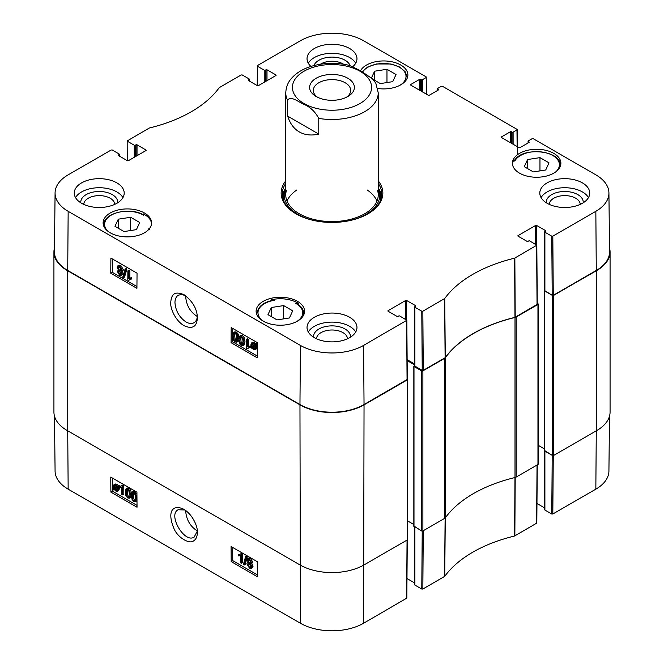 <?xml version="1.0" encoding="UTF-8"?>
<svg xmlns="http://www.w3.org/2000/svg" width="664" height="664" viewBox="0 0 664 664"><rect width="100%" height="100%" fill="white"/><g stroke="black" fill="none" stroke-linecap="round" stroke-linejoin="round"><path stroke-width="1" d="M197.308 316.496C190.186 312.005 186.302 305.291 185.654 296.351L185.671 295.746M271.659 300.601L271.659 299.688A24.228 13.986 180 0 1 297.48 302.859A24.228 13.986 180 0 1 298.725 303.631L298.725 304.867M298.725 303.631A191.78 110.722 180 0 1 295.613 303.299A22.377 12.923 180 0 1 296.8 321.5M303.738 314.877A23.489 13.562 0 0 0 303.83 313.649C303.714 309.731 301.439 306.428 297.016 303.722L295.613 303.299M512.459 164.016A24.228 13.986 180 0 1 514.036 159.75A191.78 110.722 180 0 1 514.799 161.12A22.75 13.131 180 0 1 545.891 152.77A22.75 13.131 180 0 1 555.992 171.685M143.133 214.721L143.133 213.8A24.228 13.986 180 0 1 144.478 214.522A24.228 13.986 180 0 1 151.541 223.66M108.008 231.329A22.75 13.131 180 0 1 113.303 214.082A22.75 13.131 180 0 1 143.582 215.211L143.582 215.211A191.78 110.722 180 0 1 143.133 213.8M149.483 228.582A191.78 110.722 180 0 1 149.201 228.067A22.75 13.131 180 0 1 146.686 231.329M149.591 229.371L149.201 228.067M263.898 321.5A22.377 12.923 180 0 1 274.672 300.252L272.871 300.568M274.672 300.252A191.78 110.722 180 0 1 271.659 299.688M297.48 301.348A24.228 13.986 180 0 1 304.577 311.233A24.228 13.986 180 0 1 280.349 325.219A24.228 13.986 180 0 1 256.121 311.233A24.228 13.986 180 0 1 271.078 298.31A24.228 13.986 180 0 1 297.48 301.348M553.784 153.367A24.228 13.986 180 0 1 560.881 163.261A24.228 13.986 180 0 1 536.653 177.246A24.228 13.986 180 0 1 512.425 163.261A24.228 13.986 180 0 1 527.382 150.338A24.228 13.986 180 0 1 553.784 153.367M360.552 70.724A24.228 13.986 180 0 1 400.782 65.039A24.228 13.986 180 0 1 407.879 74.924A24.228 13.986 180 0 1 377.758 88.495M144.478 213.011A24.228 13.986 180 0 1 151.575 222.905A24.228 13.986 180 0 1 127.347 236.89A24.228 13.986 180 0 1 103.119 222.905A24.228 13.986 180 0 1 118.076 209.982A24.228 13.986 180 0 1 144.478 213.011M197.324 316.28C197.083 319.409 195.971 321.567 193.988 322.754C191.747 323.932 189.099 323.683 186.036 321.998C179.247 317.284 175.553 310.793 174.956 302.527C175.03 298.991 176.151 296.559 178.317 295.223L181.397 294.476L185.364 295.538M277.029 319.89L267.974 314.661L271.286 307.515L283.661 305.598L292.724 310.835L289.404 317.973L277.029 319.89M524.278 166.681L527.589 159.534L539.965 157.625L549.028 162.854L545.708 170.001L533.333 171.918L524.278 166.681M371.466 77.937L374.596 71.206L386.971 69.288L396.026 74.517L392.714 81.664L380.339 83.581L372.952 79.315M136.41 229.644L124.035 231.562L114.972 226.324L118.292 219.178L130.667 217.269L139.722 222.498L136.41 229.644M445.121 357.747L445.278 357.606A129.455 74.741 180 0 1 514.965 317.367L537.259 304.361L536.819 245.215L514.608 258.171A130.086 75.107 0 0 0 444.747 298.509L422.835 311.208L421.781 311.208L422.229 370.354L423.275 370.354L445.121 357.747L444.581 298.651M422.229 370.354L414.909 366.121L414.909 307.233A0.739 0.423 180 0 1 414.909 306.627L415.564 306.253A0.739 0.423 0 0 0 415.564 305.647L415.564 306.253M414.693 306.934L414.693 365.822A0.739 0.423 0 0 0 414.909 366.121M414.693 364.038L407.132 359.672M55.079 192.925L54.448 251.805A45.31 26.162 0 0 0 67.72 270.464L299.962 404.55A45.31 26.162 0 0 0 364.038 404.55L407.281 379.41L406.833 320.264L363.59 345.404A44.679 25.796 180 0 1 300.41 345.404L68.16 211.318A44.679 25.796 180 0 1 55.079 192.925A44.679 25.796 180 0 1 68.16 174.839L111.187 149.998L112.233 149.998L119.105 153.973A0.739 0.423 180 0 1 119.105 154.579L119.105 155.932M596.28 270.464A45.31 26.162 0 0 0 609.552 251.805L608.921 192.925A44.679 25.796 180 0 1 595.84 211.318L552.813 236.16L551.767 236.16L552.216 295.306L553.261 295.306L596.28 270.464L595.84 211.318M552.216 295.306L544.895 291.081L544.895 232.192A0.739 0.423 180 0 1 544.895 231.587L545.542 231.205A0.739 0.423 0 0 0 545.542 230.607L545.542 231.205M544.671 231.885L544.671 290.774A0.739 0.423 0 0 0 544.895 291.081M386.971 69.288L386.971 82.552M374.596 71.206L374.596 80.261M283.661 305.598L283.661 318.861M271.286 307.515L271.286 316.579M130.667 217.269L130.667 230.532M118.292 219.178L118.292 228.242M527.589 159.534L527.589 168.598M539.965 157.625L539.965 170.889M381.592 196.253A49.75 28.718 0 0 0 378.272 187.97M285.727 187.97A49.75 28.718 0 0 0 282.407 196.253M285.769 187.887A47.833 27.614 0 0 0 284.922 190.095A47.833 27.614 0 0 0 313.831 220.506M350.169 220.506A47.833 27.614 0 0 0 379.078 190.095A47.833 27.614 0 0 0 378.231 187.887M286.491 190.186A46.231 26.693 0 0 0 332 221.585A46.231 26.693 0 0 0 377.509 190.186M296.783 189.995A46.231 26.693 0 0 0 287.031 201.092M376.969 201.092A46.231 26.693 0 0 0 367.217 189.995M242.451 344.516L241.389 344.558C240.418 344.259 239.903 342.715 239.845 339.926L240.534 337.03L241.43 337.104C242.401 337.403 242.916 338.947 242.974 341.736L242.277 344.657M241.156 336.98L240.891 339.337C240.949 342.118 241.464 343.661 242.435 343.969L243.497 343.927M241.372 345.479C239.696 344.574 238.857 342.533 238.849 339.354L239.853 335.984L241.439 336.192L243.215 338.159L243.962 342.309L242.966 345.695L241.372 345.479M239.853 335.984L240.899 335.386L242.484 335.594L244.261 337.561L245.008 341.711L244.012 345.097L242.966 345.695M247.431 339.802L247.381 346.915L249.315 346.683L249.307 347.77L247.025 348.741L246.402 348.384L246.468 339.246L247.431 339.802L248.477 339.213L248.427 346.326L247.381 346.915M248.427 346.326L250.361 346.093L249.315 346.683M250.361 346.093L250.353 347.172L249.307 347.77M248.27 347.878L247.025 348.741M248.477 339.213L247.514 338.657L246.468 339.246M252.793 343.595L252.926 346.326M251.88 346.923L251.59 345.222L252.162 343.695L253.391 343.836L254.553 345.006L251.88 346.923M252.171 347.513L254.851 345.595L255.159 347.313L254.602 348.874L253.341 348.724L252.171 347.513L253.216 346.923L255.001 348.376M254.893 345.72L253.216 346.923M251.133 348.26L250.867 344.832L251.639 342.923L253.382 343.13L254.984 344.699L255.59 344.267L255.939 344.815L255.308 345.272L255.872 347.712L255.101 349.646L253.341 349.413L251.731 347.828L251.133 348.26L251.781 347.886M251.639 342.923L252.685 342.333L254.428 342.541L256.03 344.11M255.939 344.815L256.985 344.226L256.636 343.67L255.59 344.267M256.985 344.226L255.308 345.272M256.354 344.682L256.918 347.123L256.146 349.048L255.101 349.646M119.52 271.493L120.997 273.975M121.006 273.8L120.649 274.572L119.719 274.456L118.466 272.273L118.823 271.476L119.736 271.601L121.006 273.8M119.288 266.787L121.288 270.306M121.354 269.783L120.889 270.837L119.777 270.704L118.175 267.907L118.632 266.853L119.769 266.994L121.354 269.783M122.002 274.332L121.412 275.626L119.736 275.377L117.47 271.692L118.648 270.538L117.179 267.343L117.877 265.808L119.786 266.081L122.35 270.364L121.778 271.75L120.831 271.8L122.002 274.332L123.047 273.742L121.412 275.626M118.98 270.041L117.935 270.63L118.648 270.538M117.877 265.808L118.922 265.218L120.831 265.492L123.396 269.767L122.823 271.161L121.778 271.75M121.877 271.202L123.047 273.742M123.512 277.676L122.732 277.228L125.081 269.136L125.853 269.584L123.512 277.676L124.558 277.087L126.899 268.995L125.853 269.584M126.899 268.995L126.127 268.546L125.081 269.136M128.833 271.46L128.783 278.573L130.717 278.341L130.708 279.419L128.426 280.399L127.803 280.034L127.87 270.904L128.833 271.46L129.878 270.862L129.829 277.984L128.783 278.573M129.829 277.984L131.762 277.751L130.717 278.341M131.762 277.751L131.754 278.83L130.708 279.419M129.671 279.536L128.426 280.399M129.878 270.862L128.916 270.306L127.87 270.904M236.359 341.005L235.297 341.039C234.326 340.74 233.811 339.196 233.753 336.407L234.442 333.511L235.338 333.585C236.309 333.884 236.816 335.428 236.882 338.217L236.185 341.147M235.064 333.461L234.799 335.818C234.857 338.599 235.371 340.142 236.343 340.449L237.405 340.408M235.28 341.96C233.603 341.055 232.765 339.013 232.757 335.835L233.761 332.465L235.346 332.672L237.123 334.639L237.87 338.789L236.865 342.176L235.28 341.96M233.761 332.465L234.807 331.867L236.392 332.075L238.168 334.042L238.916 338.192L237.87 338.789M238.849 339.47L237.911 341.578L236.865 342.176M112.448 258.977L112.34 272.348L136.942 286.549M232.749 328.431L232.649 341.811L257.25 356.012M137.041 273.178L136.925 288.342L110.772 273.244L110.888 258.08L137.041 273.178M110.772 273.244L112.34 272.348M257.35 342.632L257.234 357.796L231.08 342.699L231.196 327.535L257.35 342.632M231.08 342.699L232.649 341.811M183.928 325.642C192.427 329.468 196.909 326.812 197.374 317.666C197.125 309.026 192.743 301.414 184.243 294.824C172.98 290.002 171.453 296.169 170.731 302.269C170.017 307.117 174.433 319.832 183.928 325.642M117.644 202.819A18.451 10.649 0 0 0 99.235 191.489A18.451 10.649 0 0 0 80.817 202.819M83.747 204.387A15.488 8.939 180 0 1 99.235 195.614A15.488 8.939 180 0 1 114.723 204.387M122.931 197.615A24.966 14.417 0 0 0 116.889 191.946A24.966 14.417 0 0 0 75.53 197.615M350.409 337.204A18.451 10.649 0 0 0 332 325.875A18.451 10.649 0 0 0 313.591 337.204M316.512 338.773A15.488 8.939 180 0 1 332 330A15.488 8.939 180 0 1 347.488 338.773M355.705 332A24.966 14.417 0 0 0 349.654 326.339A24.966 14.417 0 0 0 308.295 332M583.183 202.819A18.451 10.649 0 0 0 564.765 191.489A18.451 10.649 0 0 0 546.356 202.819M549.277 204.387A15.488 8.939 180 0 1 564.765 195.614A15.488 8.939 180 0 1 580.253 204.387M588.47 197.615A24.966 14.417 0 0 0 582.419 191.946A24.966 14.417 0 0 0 541.069 197.615M350.061 65.578A18.451 10.649 0 0 0 332.008 57.104A18.451 10.649 0 0 0 313.939 65.578M320.446 64.217A15.488 8.939 180 0 1 343.554 64.217M355.705 63.221A24.966 14.417 0 0 0 349.654 57.56A24.966 14.417 0 0 0 308.295 63.221M349.654 317.276A24.966 14.417 180 0 1 356.966 327.468A24.966 14.417 180 0 1 332 341.885A24.966 14.417 180 0 1 307.034 327.468A24.966 14.417 180 0 1 322.447 314.155A24.966 14.417 180 0 1 349.654 317.276M582.419 182.89A24.966 14.417 180 0 1 589.732 193.083A24.966 14.417 180 0 1 564.765 207.492A24.966 14.417 180 0 1 539.799 193.083A24.966 14.417 180 0 1 555.212 179.761A24.966 14.417 180 0 1 582.419 182.89M310.943 66.441A24.966 14.417 180 0 1 307.034 58.698A24.966 14.417 180 0 1 322.447 45.376A24.966 14.417 180 0 1 349.654 48.505A24.966 14.417 180 0 1 356.966 58.698A24.966 14.417 180 0 1 352.841 66.632M116.889 182.89A24.966 14.417 180 0 1 124.201 193.083A24.966 14.417 180 0 1 99.235 207.492A24.966 14.417 180 0 1 74.268 193.083A24.966 14.417 180 0 1 89.681 179.761A24.966 14.417 180 0 1 116.889 182.89M296.434 214.065A49.75 28.718 180 0 1 282.25 193.988A49.75 28.718 180 0 1 285.769 183.38M378.231 183.38A49.75 28.718 180 0 1 381.75 193.988A49.75 28.718 180 0 1 367.565 214.065M285.769 180.849A50.854 29.365 0 0 0 296.036 213.841A50.854 29.365 0 0 0 367.964 213.841A50.854 29.365 0 0 0 378.231 180.849M518.086 236.193L518.086 235.587A0.739 0.423 0 0 0 518.086 236.193L526.975 241.322A0.739 0.423 0 0 0 528.021 241.322L528.677 240.949A0.739 0.423 180 0 1 529.723 240.949L536.819 245.215M518.086 235.587L535.607 225.469L535.607 244.344M536.653 244.95L536.653 225.469A0.739 0.423 0 0 0 535.607 225.469M536.653 225.469L545.542 230.607M544.895 232.192L551.767 236.16M528.287 142.876L528.287 141.515A0.739 0.423 180 0 1 528.287 140.909L532.154 138.676L533.2 138.676L595.84 174.839A44.679 25.796 180 0 1 608.921 192.925M528.287 141.515L528.934 142.494A0.739 0.423 0 0 0 528.934 141.897M528.934 142.494L520.045 147.632A0.739 0.423 0 0 1 518.999 147.632L501.478 137.514L501.478 136.908A0.739 0.423 0 0 0 501.478 137.514M501.478 136.908L510.367 131.779L510.367 142.644M511.413 143.25L511.413 131.779A0.739 0.423 0 0 0 510.367 131.779M511.413 131.779L512.068 132.153L512.068 143.631M513.114 144.237L513.114 132.153A0.739 0.423 180 0 1 512.068 132.153M513.114 132.153L516.982 129.92L517.115 146.536M437.526 90.478L437.526 89.117A0.739 0.423 180 0 1 437.526 88.519L441.402 86.278L442.448 86.278L516.982 129.314L516.982 129.92M437.526 89.117L438.182 90.105A0.739 0.423 0 0 0 438.182 89.499M438.182 90.105L429.293 95.234A0.739 0.423 0 0 1 428.247 95.234L410.726 85.116L410.726 84.511A0.739 0.423 0 0 0 410.726 85.116M410.726 84.511L419.615 79.381L419.615 90.254M420.661 90.852L420.661 79.381A0.739 0.423 0 0 0 419.615 79.381M420.661 79.381L421.316 79.755L421.316 91.234M422.362 91.84L422.362 79.755A0.739 0.423 180 0 1 421.316 79.755M422.362 79.755L426.23 77.522L426.354 94.147M257.234 85.59L257.383 65.595L300.41 40.753A44.679 25.796 180 0 1 363.59 40.753L426.23 76.916L426.23 77.522M257.383 66.201L264.264 70.168L264.264 82.253M265.309 81.647L265.309 70.168A0.739 0.423 180 0 1 264.264 70.168M265.309 70.168L265.965 69.795L265.965 81.265M267.011 80.668L267.011 69.795A0.739 0.423 0 0 0 265.965 69.795M267.011 69.795L275.9 74.924L275.9 75.53A0.739 0.423 0 0 0 275.9 74.924M275.9 75.53L258.379 85.648A0.739 0.423 0 0 1 257.333 85.648L248.436 80.51L248.436 79.912A0.739 0.423 0 0 0 248.436 80.51M248.436 79.912L249.091 79.531L249.091 80.892M127.256 160.638L127.181 140.942L149.392 127.986A130.086 75.107 0 0 0 219.253 87.656L241.165 74.957L242.219 74.957L249.091 78.925A0.739 0.423 180 0 1 249.091 79.531M127.397 141.241L134.277 145.217L134.277 157.293M135.323 156.687L135.323 145.217A0.739 0.423 180 0 1 134.277 145.217M135.323 145.217L135.979 144.835L135.979 156.314M137.025 155.708L137.025 144.835A0.739 0.423 0 0 0 135.979 144.835M137.025 144.835L145.914 149.973L145.914 150.579A0.739 0.423 0 0 0 145.914 149.973M145.914 150.579L128.393 160.688A0.739 0.423 0 0 1 127.347 160.688L118.458 155.559L118.458 154.953A0.739 0.423 0 0 0 118.458 155.559M118.458 154.953L119.105 154.579M388.1 311.233L388.1 310.636A0.739 0.423 0 0 0 388.1 311.233L396.989 316.371A0.739 0.423 0 0 0 398.035 316.371L398.69 315.989A0.739 0.423 180 0 1 399.736 315.989L406.833 320.264M388.1 310.636L405.621 300.518L405.621 319.392M406.667 319.998L406.667 300.518A0.739 0.423 0 0 0 405.621 300.518M406.667 300.518L415.564 305.647M414.909 307.233L421.781 311.208M515.007 477.524A3.702 2.133 0 0 0 516.194 477.067L537.956 464.501A0.921 0.531 0 0 0 538.23 464.119L538.23 304.062A0.921 0.531 180 0 1 537.956 304.444L516.194 317.01A3.702 2.133 180 0 1 515.007 317.467L515.007 477.524A129.455 74.741 0 0 0 445.444 517.688L445.444 357.63A129.455 74.741 180 0 1 515.007 317.467M414.693 365.648L413.996 366.503L421.574 370.877L421.574 530.943A0.921 0.531 0 0 0 422.885 530.943L444.648 518.376A3.702 2.133 0 0 0 445.444 517.688M421.574 530.943L413.996 526.104M413.83 524.502L407.464 520.825M53.925 251.971L53.925 412.029A45.31 26.162 0 0 0 67.197 430.529L299.962 564.915A45.31 26.162 0 0 0 364.038 564.915L407.19 539.998A0.921 0.531 0 0 0 407.464 539.625L407.464 379.559A0.921 0.531 180 0 1 407.19 379.941L364.038 404.857A45.31 26.162 180 0 1 299.962 404.857L67.197 270.464A45.31 26.162 180 0 1 53.925 251.971A45.31 26.162 180 0 1 54.489 247.846M596.803 430.529A45.31 26.162 0 0 0 610.075 412.029L610.075 251.971A45.31 26.162 180 0 1 596.803 270.464L553.651 295.38A0.921 0.531 180 0 1 552.348 295.38L552.348 455.438A0.921 0.531 0 0 0 553.651 455.438L596.803 430.529L596.803 270.464M552.348 455.438L544.762 450.607M544.596 449.005L538.23 445.328L544.596 449.005M445.444 357.63A3.702 2.133 180 0 1 444.648 358.319L422.885 370.877A0.921 0.531 180 0 1 421.574 370.877M609.51 247.846A45.31 26.162 180 0 1 610.075 251.971M537.251 303.282L537.956 303.689A0.921 0.531 180 0 1 538.23 304.062M544.671 290.616L552.348 295.38M407.14 360.577L414.693 364.943M197.291 530.909C190.053 526.286 186.177 519.472 185.654 510.467M197.308 531.142L194.162 537.085C184.534 543.741 167.552 514.708 178.16 509.744L184.982 509.994M551.767 514.002L544.895 510.027L544.895 451.138L552.216 455.363L551.767 514.002L552.813 514.002L595.84 489.161A44.679 25.796 0 0 0 608.921 471.075L609.51 416.154M127.712 489.111L127.239 491.875C127.339 494.639 127.87 496.166 128.833 496.473L129.098 496.589M127.015 489.526L127.72 489.692C128.683 489.999 129.223 491.534 129.322 494.29L128.683 497.153L127.787 497.087C126.824 496.78 126.293 495.253 126.193 492.489L126.832 489.592M127.72 488.787C129.397 489.692 130.26 491.717 130.31 494.863L129.389 498.199L127.795 497.992L126.002 496.033L125.197 491.916L126.127 488.571L127.72 488.787L128.766 488.173C130.443 489.077 131.306 491.103 131.356 494.248L130.31 494.863M131.298 495.659L130.434 497.585L129.389 498.199M126.127 488.571L127.173 487.957L128.766 488.173M121.802 494.381L121.744 487.326L119.827 487.55L119.819 486.48L122.068 485.525L122.691 485.882L122.765 494.937L121.802 494.381M121.91 485.757L119.819 486.48M122.691 485.882L123.736 485.268L123.114 484.911L122.068 485.525M123.736 485.268L123.811 494.323L122.765 494.937M117.287 487.301L117.603 488.986L117.063 490.497L115.827 490.356L114.665 489.185L117.287 487.301M117.329 487.409L115.71 488.571L117.462 489.974M116.217 489.219L115.171 489.833M115.71 488.571L114.665 489.185M116.988 486.712L114.357 488.596L114.025 486.895L114.54 485.359L115.81 485.509L116.988 486.712M115.204 485.268L115.154 487.177L114.108 487.791M115.154 487.177L115.403 487.982M118.009 485.982L118.317 489.376L117.594 491.26L115.851 491.045L114.241 489.484L113.644 489.916L113.312 486.496L114.034 484.596L115.802 484.828L117.412 486.405L119.055 485.367L119.412 485.915L118.366 486.529M119.412 485.915L117.744 486.978M118.79 486.363L119.362 488.762L118.64 490.646L117.594 491.26M114.283 489.542L113.644 489.916M114.034 484.596L115.079 483.981L116.847 484.214L118.458 485.791M249.174 559.694L250.66 562.117M249.166 559.827L248.12 560.441L249.382 559.802L250.66 561.968L250.328 562.748L249.407 562.632L248.12 560.441L248.46 559.686M248.934 563.321L250.967 566.79M247.838 564.425L248.27 563.387L249.39 563.52L251.017 566.301L250.585 567.338L249.448 567.197L247.838 564.425L248.884 563.811M247.124 559.91L247.68 558.64L249.357 558.88L251.656 562.549L250.511 563.686L252.013 566.865L251.357 568.367L249.448 568.102L246.842 563.844L247.373 562.474L248.328 562.433L247.124 559.91M247.68 558.64L248.726 558.026L250.403 558.266L252.702 561.935L251.556 563.072L253.059 566.251L252.403 567.753L251.357 568.367M252.27 562.981L250.511 563.686M245.58 556.581L246.352 557.038L244.153 565.047L243.373 564.599L245.58 556.581L246.626 555.967L247.398 556.424L246.352 557.038M247.398 556.424L245.199 564.433L244.153 565.047M240.393 562.723L240.343 555.668L238.426 555.892L238.417 554.822L240.667 553.867L241.289 554.224L241.356 563.279L240.393 562.723M240.509 554.1L238.417 554.822M241.289 554.224L242.335 553.61L241.713 553.253L240.667 553.867M242.335 553.61L242.41 562.665L241.356 563.279M133.804 492.63L133.331 495.394C133.431 498.149 133.962 499.685 134.925 499.984L135.199 500.108M133.107 493.045L133.813 493.211C134.784 493.518 135.315 495.054 135.415 497.809L134.784 500.673L133.879 500.606C132.916 500.299 132.385 498.764 132.285 496.008L132.924 493.111M133.821 492.306C135.489 493.211 136.352 495.236 136.402 498.382L135.481 501.718L133.887 501.511L132.095 499.552L131.289 495.435L132.219 492.09L133.821 492.306L134.867 491.692L136.942 494.381M136.992 500.606L135.481 501.718M132.219 492.09L133.265 491.476L134.867 491.692M232.666 547.46L232.765 560.657L257.333 574.841M112.357 478.005L112.457 491.202L137.025 505.387M231.196 561.578L231.08 546.547L257.234 561.644L257.35 576.684L231.196 561.578L232.765 560.657M110.888 492.124L110.772 477.092L136.925 492.19L137.041 507.221L110.888 492.124L112.457 491.202M183.928 509.338L183.828 509.28C173.611 504.258 166.307 510.317 174.059 528.818C178.184 538.305 189.954 544.256 193.44 540.977C195.955 539.566 197.258 536.736 197.366 532.503C197.98 527.697 193.382 515.098 183.928 509.338M54.489 416.154L55.079 471.075A44.679 25.796 0 0 0 68.16 489.161L300.41 623.247A44.679 25.796 0 0 0 363.59 623.247L406.833 598.106L407.273 539.948M544.671 450.997L544.671 509.728A0.739 0.423 0 0 0 544.895 510.027M544.671 507.943L536.969 503.486M422.221 531.092L421.781 589.043L422.835 589.043L444.747 576.344A130.086 75.107 180 0 1 514.608 536.014L536.819 523.058L537.259 464.908M421.781 589.043L414.909 585.075L414.909 527.091M414.693 526.967L414.693 584.768A0.739 0.423 0 0 0 414.909 585.075M414.693 582.984L406.982 578.535M317.591 97.276A18.692 10.79 180 0 1 313.308 90.404A18.692 10.79 180 0 1 318.786 82.768A18.692 10.79 180 0 1 339.155 80.435A18.692 10.79 180 0 1 350.692 90.404A18.692 10.79 180 0 1 346.409 97.276M316.172 78.244A22.385 12.923 0 0 0 316.172 96.521A22.385 12.923 0 0 0 347.828 96.521A22.385 12.923 0 0 0 347.828 78.244A22.385 12.923 0 0 0 316.172 78.244M287.703 116.167L318.762 134.095C311.316 135.78 304.834 135.058 299.306 131.928C293.837 128.708 289.969 123.454 287.703 116.167L287.703 100.463C289.994 95.184 298.144 101.642 303.232 104.065C309.806 106.605 314.985 111.378 318.762 118.391A46.231 26.693 180 0 0 378.231 92.819L375.832 83.216L372.587 78.958L360.768 70.849L349.471 65.421M318.762 118.391L318.762 134.095M362.668 71.953A22.377 12.923 180 0 1 395.346 65.421A22.377 12.923 180 0 1 400.101 85.191M407.04 78.568A23.489 13.562 0 0 0 407.14 77.339L405.248 71.77L399.579 66.989L390.947 63.993L376.554 63.96L367.715 66.998L362.154 71.654M273.535 300.219C263.6 301.987 258.039 306.461 256.86 313.649A23.489 13.562 0 0 0 256.96 314.877M143.416 214.87C129.737 206.545 102.845 213.21 103.858 225.013A23.489 13.562 0 0 0 104.049 226.739M559.951 167.096A23.489 13.562 0 0 0 560.142 165.369C561.553 150.155 521.389 146.337 514.442 160.829M285.371 188.817A49.568 28.618 0 0 0 282.515 196.917M381.485 196.917A49.568 28.618 0 0 0 378.629 188.817M284.922 190.095L284.009 193.041A48.754 28.154 0 0 0 283.37 200.038M380.63 200.038A48.754 28.154 0 0 0 379.991 193.041L379.078 190.095M242.435 343.969L241.389 344.558M240.891 339.337L239.845 339.926M242.484 335.594L241.439 336.192M244.261 337.561L243.215 338.159M245.008 341.711L243.962 342.309M252.635 344.633L251.59 345.222M254.387 348.127L253.341 348.724M254.428 342.541L253.382 343.13M255.316 343.222L254.27 343.811M256.918 347.123L255.872 347.712M120.765 273.858L119.719 274.456M119.512 271.676L118.466 272.273M120.823 270.107L119.777 270.704M119.221 267.31L118.175 267.907M120.831 265.492L119.786 266.081M123.396 269.767L122.35 270.364M236.343 340.449L235.297 341.039M234.799 335.818L233.753 336.407M236.392 332.075L235.346 332.672M238.168 334.042L237.123 334.639M299.962 404.55L300.41 345.404M67.72 270.464L68.16 211.318M445.278 357.606L444.747 298.509M514.608 258.171L514.965 317.367M515.206 317.276L514.849 258.08M423.275 370.354L422.835 311.208M406.617 320.571L407.065 379.717M536.603 245.522L537.043 304.668M553.261 295.306L552.813 236.16M364.038 404.55L363.59 345.404M516.194 477.067L516.194 317.01M444.648 358.319L444.648 518.376M422.885 530.943L422.885 370.877M363.59 623.247L364.038 404.857M299.962 404.857L300.41 623.247M67.197 430.529L67.197 270.464M553.651 455.438L553.651 295.38M537.956 304.444L537.956 464.501M407.19 379.941L407.19 539.998M544.762 291.006L544.762 451.064M537.176 284.665L537.176 292.948M413.996 366.503L413.996 526.56M127.239 491.875L126.193 492.489M128.833 496.473L127.787 497.087M116.872 489.741L115.827 490.356M115.071 486.28L114.025 486.895M119.205 487.525L118.159 488.14M119.362 488.762L118.317 489.376M116.847 484.214L115.802 484.828M250.461 562.018L249.407 562.632M250.494 566.583L249.448 567.197M250.403 558.266L249.357 558.88M252.702 561.935L251.656 562.549M253.059 566.251L252.013 566.865M133.331 495.394L132.285 496.008M134.925 499.984L133.879 500.606M136.975 498.05L136.402 498.382M67.72 430.828L68.16 489.161M445.121 517.804L444.581 576.485M444.747 576.344L445.278 517.663M422.835 589.043L423.275 530.719M514.965 477.433L514.608 536.014M514.849 535.923L515.206 477.333M537.043 465.032L536.603 523.356M552.813 514.002L553.261 455.579M407.057 540.073L406.617 598.405M596.28 430.828L595.84 489.161M304.012 103.534A39.574 22.85 180 0 1 311.723 67.761A39.574 22.85 180 0 1 369.914 80.834A39.574 22.85 180 0 1 352.277 107.004A39.574 22.85 180 0 1 304.012 103.534M287.703 100.463A46.231 26.693 180 0 1 285.769 92.819L285.769 194.892M407.14 77.339L407.14 78.352M256.86 313.649L256.86 314.67M303.83 313.649L303.83 314.67M103.858 225.013L103.858 226.333M560.142 165.369L560.142 166.689M528.071 143.001L528.071 141.216M517.198 129.613L517.389 154.778M437.31 90.603L437.31 88.818M249.307 81.016L249.307 79.232M119.329 156.057L119.329 154.272M544.596 290.774L544.596 450.839M413.83 366.279L413.83 526.336M247.373 562.474L248.419 561.86M349.596 65.454C337.038 62.424 324.613 62.615 312.312 66.026C303.166 68.674 296.078 72.949 291.064 78.842C290.16 79.954 286.234 84.228 285.769 92.819M378.231 92.819L378.231 194.892"/></g></svg>
